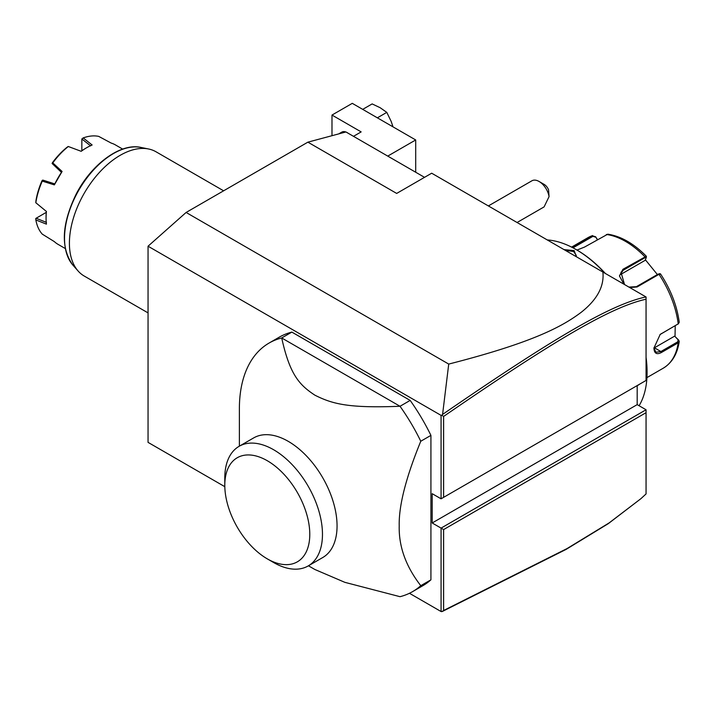 <?xml version="1.0" encoding="UTF-8"?>
<svg xmlns="http://www.w3.org/2000/svg" width="715" height="715" viewBox="0 0 715 715"><rect width="100%" height="100%" fill="white"/><g stroke="black" fill="none" stroke-linecap="round" stroke-linejoin="round"><path stroke-width="1.07" d="M224.814 486.683L148.05 442.37L148.05 246.21L186.106 212.462L307.879 142.16L345.935 131.962L424.531 177.338M148.05 246.21L441.075 415.379L441.834 415.263L442.585 414.423L448.725 364.078L186.106 212.462M637.181 385.591L637.181 404.636L646.056 409.758L441.075 528.108L441.075 611.54L409.445 593.28M441.075 415.379L441.075 498.811L432.191 493.69L432.191 522.978L443.613 529.574L443.613 610.485L567.084 548.548L609.171 522.88L640.944 498.65L646.056 493.94L646.056 412.689L443.613 529.574M430.922 435.381L430.922 579.82L420.778 585.674C405.914 566.512 398.72 546.591 399.211 525.909C398.72 505.8 405.914 477.575 420.778 441.244L430.922 435.381A143.509 82.86 -120 0 0 410.169 400.409L400.016 406.272L281.701 337.963A143.509 82.86 -120 0 0 269.108 343.039A143.509 82.86 -120 0 0 239.382 408.73L239.382 446.16M269.108 343.039L279.252 337.176A143.509 82.86 -120 0 1 291.854 332.1L410.169 400.409M308.451 565.788L314.868 569.489L344.844 582.332L400.016 596.685A143.509 82.86 -120 0 0 412.618 591.609L422.762 585.746A143.509 82.86 -120 0 0 430.922 579.82M640.944 498.65L608.224 523.693L566.048 549.424L442.585 611.352L441.075 611.54M448.725 364.078C535.66 341.886 563.366 325.593 581.036 312.437C597.097 299.8 604.381 286.34 602.888 272.049L431.681 173.209L396.673 193.425L307.879 142.16M602.888 272.049L646.056 296.975L646.056 299.219C610.261 307.057 551.846 342.02 443.613 416.434L443.613 497.345L646.056 380.46L646.056 299.219M441.075 498.811L443.613 497.345M637.181 404.636L432.191 522.978M646.056 409.758L646.056 412.689M441.834 611.656L443.613 610.485M441.834 415.263L443.613 416.434M645.985 296.931C609.868 304.635 551.372 339.661 442.585 414.423M415.701 172.244L415.701 139.961L387.745 156.102M353.496 136.324L361.155 131.9L331.983 115.061L352.281 103.344L415.701 139.961M331.983 135.698L331.983 115.061M338.856 133.857A10.761 6.212 60 0 1 339.285 133.571L341.824 132.105A10.761 6.212 60 0 1 345.828 131.989M346.346 132.195A10.761 6.212 60 0 1 348.062 133.187M377.359 117.823L386.797 112.38L380.183 107.733L372.149 103.916L362.711 109.368M386.797 112.38L391.168 121.398L392.991 126.85M339.285 133.571A10.761 6.212 60 0 1 341.734 133.088M539.11 181.494L544.178 184.425A7.177 4.147 60 0 1 548.575 189.895L549.057 196.634A14.354 8.285 -120 0 0 544.178 185.998A14.354 8.285 -120 0 0 539.11 181.494A14.354 8.285 -120 0 0 531.933 180.788L488.372 205.938M549.057 196.634L544.088 206.903L517.07 222.508M646.056 358.152A100.458 58.004 60 0 1 647.075 372.56A100.458 58.004 60 0 1 639.085 405.736M639.818 384.071L637.181 385.796M547.261 239.936A100.458 58.004 60 0 1 576.04 249.517A100.458 58.004 60 0 1 604.81 273.166M563.992 249.598L574.136 250.616L576.46 256.792M646.056 357.348A99.385 57.379 60 0 1 647.075 371.675L647.075 372.56M576.04 249.517L576.799 249.955A99.385 57.379 60 0 1 605.408 273.505M675.219 325.7L675.032 336.524L678.767 340.224L679.241 341.502L678.213 342.807L661.411 352.504C656.71 354.926 654.216 353.451 653.921 348.098L660.204 334.397L678.213 323.877L679.25 322.295C676.998 305.734 670.742 289.584 660.49 273.863L659.328 273.648M678.767 340.224L678.151 339.822L677.713 341.833L660.901 351.539L655.843 352.254L653.921 347.794M659.99 334.566L678.195 323.886M623.945 284.213L619.431 275.963L622.917 269.305L646.333 256.247C633.749 243.529 620.897 236.173 607.768 234.18L584.468 247.104L576.978 250.062M572.054 247.345L592.547 235.557L587.9 237.693A75.343 43.499 -120 0 1 592.154 235.744L595.604 236.763L597.32 239.686M660.446 274.203L658.989 274.328L637.11 286.965L629.745 287.555M622.917 269.305L623.167 270.288L645.055 257.659L646.253 257.606L645.082 260.376L619.941 274.891L623.167 270.288L620.995 272.245L624.544 284.561M646.396 256.479L646.253 257.606M573.001 247.837L592.914 236.343L595.631 237.174M675.032 336.524L678.151 339.822M674.504 336.211L654.431 347.803A10.761 6.212 -60 0 1 653.939 348.071M659.436 274.006L658.229 274.06L636.35 286.688L628.905 287.072M645.35 259.742L657.38 274.551M595.604 236.763L597.499 239.588M565.342 250.375L573.627 251.501L576.254 255.353L576.04 256.551M412.618 591.609A143.509 82.86 -120 0 0 420.778 585.674M291.854 332.1L281.701 337.963C289.816 374.58 299.183 384.822 314.868 395.163C332.314 403.948 348.276 408.337 400.016 406.272A143.509 82.86 60 0 1 420.778 441.244M253.691 437.902A69.069 39.879 60 0 1 306.905 456.402A69.069 39.879 60 0 1 337.06 525.909A69.069 39.879 60 0 1 322.751 557.53L308.165 565.949A69.069 39.879 -120 0 0 322.456 535.633A69.069 39.879 60 0 0 292.846 465.385A69.069 39.879 60 0 0 239.096 446.321L253.691 437.902M224.796 485.262A60.096 34.695 -120 0 0 267.294 558.862A60.096 34.695 -120 0 0 309.783 534.328A60.096 34.695 -120 0 0 267.294 460.728A60.096 34.695 -120 0 0 224.796 485.262L224.796 477.942A69.069 39.879 60 0 1 239.096 446.321M267.294 558.862L273.631 562.526A69.069 39.879 -120 0 0 308.165 565.949M148.05 312.893L84.272 276.07A71.759 41.425 -60 0 1 78.123 271.021A71.759 41.425 -60 0 1 69.409 243.225A71.759 41.425 -60 0 1 96.355 175.917A71.759 41.425 -60 0 1 148.577 148.988A71.759 41.425 -60 0 1 156.022 151.786L223.616 190.807M122.667 149.095L115.365 144.877A57.406 33.14 120 0 0 111.227 143.098L98.706 136.386A57.406 33.14 120 0 0 83.19 137.923L92.137 144.993A57.406 33.14 120 0 0 86.658 147.728A57.406 33.14 120 0 0 81.179 151.312L68.309 146.512A57.406 33.14 120 0 0 52.794 162.895L62.089 171.466A57.406 33.14 120 0 0 54.349 184.881L42.274 181.118A57.406 33.14 120 0 0 35.848 202.747L46.439 211.488A57.406 33.14 -60 0 0 46.064 218.03A57.406 33.14 -60 0 0 46.439 224.144L35.848 219.925A57.406 33.14 120 0 0 42.274 234.136L54.349 241.616A57.406 33.14 120 0 0 57.96 244.307L65.262 248.525M46.064 218.03L46.064 217.154A56.324 32.524 -60 0 1 46.359 211.425M81.081 151.276A56.324 32.524 -60 0 1 85.898 148.166L86.658 147.728M81.85 150.74L81.85 138.978L90.635 145.869M81.85 138.978L83.19 137.923M68.309 146.512L70.785 147.424M68.202 146.468L66.969 147.326A55.609 32.104 -60 0 0 52.499 162.609L52.097 163.467L52.794 162.895M54.349 184.881L62.089 171.466M52.097 163.467L61.347 172.252M42.274 181.118L42.873 180.117L54.653 183.853M42.417 180.225L41.881 181.002A55.609 32.104 -60 0 0 35.884 201.174L35.848 202.747M35.75 202.676L37.895 204.445M35.848 219.925L35.75 218.477L46.278 212.355M46.448 222.401L36.09 218.236M646.932 377.609L663.243 368.198A75.343 43.499 -120 0 0 678.213 342.807L677.713 341.833M661.411 352.504L660.901 351.539L654.431 347.803M661.411 333.574L660.901 333.968M645.055 257.659L644.796 256.667A75.343 43.499 -120 0 0 606.347 234.475M677.713 324.261L678.213 323.877A75.343 43.499 -120 0 0 658.989 274.328L658.229 274.06M592.154 235.744L592.914 236.343M637.11 286.965L636.35 286.688M574.136 250.616L573.627 251.501M148.577 148.988L140.909 147.424A69.23 39.968 120 0 0 78.864 190.092A69.23 39.968 120 0 0 72.93 265.158L78.123 271.021M679.241 341.502C677.373 353.943 672.046 362.836 663.243 368.198M571.589 247.113L587.9 237.693M678.535 323.663L677.963 324.101M140.909 147.424C120.549 142.687 91.475 164.155 76.156 194.14C61.57 224.269 60.489 247.935 72.93 265.158"/></g></svg>
